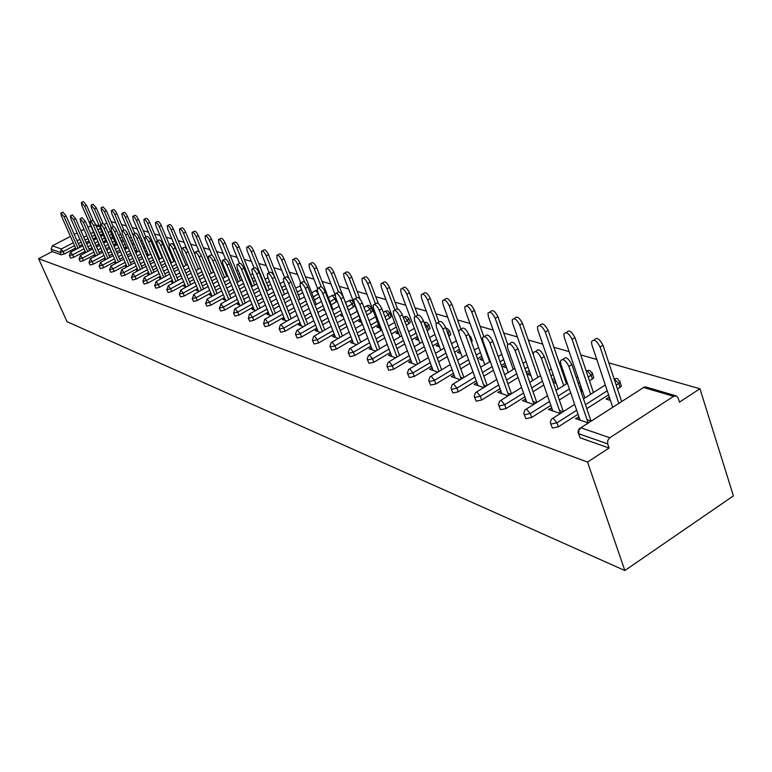 <?xml version="1.0" encoding="UTF-8"?>
<svg xmlns="http://www.w3.org/2000/svg" width="772" height="772" viewBox="0 0 772 772"><rect width="100%" height="100%" fill="white"/><g stroke="black" fill="none" stroke-linecap="round" stroke-linejoin="round"><path stroke-width="1.16" d="M673.599 396.325L643.645 387.467L580.843 427.775L609.812 437.743L673.599 396.325L676.34 395.94L678.144 398.024L679.457 402.135L699.963 388.77L608.838 362.888M596.785 359.472L580.756 354.917M569.128 351.617L553.929 347.303M542.687 344.109L528.27 340.018M517.394 336.93L503.701 333.041M493.173 330.059L480.155 326.353M469.955 323.458L457.564 319.946M447.683 317.138L435.881 313.789M426.289 311.068L415.046 307.874M405.734 305.229L395.013 302.18M385.961 299.613L375.732 296.709M366.941 294.209L357.175 291.44M348.616 289.008L339.284 286.364M330.947 284L322.03 281.462M313.914 279.155L305.384 276.733M297.481 274.494L289.307 272.169M281.606 269.988L273.78 267.768M266.263 265.626L258.765 263.503M251.431 261.418L244.251 259.382M237.081 257.346L230.191 255.387M223.195 253.399L216.585 251.527M209.752 249.588L203.412 247.783M196.725 245.882L190.636 244.155M184.093 242.302L178.245 240.642M171.847 238.828L166.221 237.226M159.968 235.45L154.554 233.916M148.427 232.169L143.225 230.703M137.223 228.995L132.224 227.576M126.338 225.906L121.532 224.536M115.761 222.896L111.129 221.583M699.963 388.77L733.4 495.875L624.847 570.537L67.048 321.712L38.6 258.678L587.54 462.071L624.847 570.537M90.739 225.839L87.969 227.286M83.984 229.361L81.012 230.905M77.103 232.932L74.257 234.418M70.435 236.406L52.284 245.853L61.355 248.97L73.243 242.765M75.588 248.063L64.327 253.959L61.249 254.799L60.168 252.386L51.106 249.221L52.178 251.595L38.6 258.678M61.249 254.799L52.178 251.595M51.106 249.221L52.284 245.853M75.579 249.578L74.759 249.308L75.878 248.719M95.921 238.924L95.081 238.654L96.104 238.123M620.91 384.678L621.402 386.193L617.503 389.078M608.568 394.781L586.817 408.649M578.025 414.255L558.33 426.82L552.376 428.026L550.783 423.963M587.54 462.071L609.089 448.021L580.158 437.82L578.575 433.69M106.826 223.089L104.114 224.507M102.734 233.848L100.206 235.17M95.815 237.477L93.055 238.915M89.079 240.999L86.117 242.553M82.237 244.589L79.391 246.075M551.719 407.828L548.4 409.44L560.375 413.493M563.213 411.688L559.449 410.424M580.245 389.329L581.326 388.644L582.329 391.578M580.853 391.115L582.735 391.713M563.753 372.558L562.788 373.156M554.499 378.338L552.298 379.708M543.787 385.025L533.037 391.732M524.883 396.827L506.104 408.542L500.488 409.72L498.866 405.802M500.777 390.719L497.795 392.33L508.13 395.824M510.89 394.116L507.851 393.093M530.875 375.433L527.054 374.237L529.746 372.567L530.74 375.385M504.956 363.245L501.366 365.445M493.453 370.29L483.832 376.176M476.227 380.828L458.288 391.819L452.971 392.958L451.35 389.175M437.627 322.889L438.728 322.233C440.561 320.312 442.867 322.069 445.627 327.492L442.916 329.104C440.146 323.68 437.849 321.924 436.026 323.835L436.45 327.183L455.104 377.894L454.032 375.028L451.379 376.639L460.305 379.66M462.968 378.029L460.546 377.218M483.282 360.495L479.779 359.395L482.326 357.841M471.953 340.22L472.261 341.05L471.489 341.996M459.408 349.33L454.66 352.186M447.277 356.625L438.631 361.827M431.529 366.102L414.342 376.437L409.285 377.556L407.684 373.899M411.09 360.727L408.639 362.184L416.349 364.799M439.442 346.734L436.219 345.721L438.554 344.322M429.888 327.666L430.149 328.351L427.109 330.715M417.382 336.476L411.688 339.854M404.769 343.945L396.972 348.558M390.294 352.505L373.822 362.261L369.006 363.342L367.424 359.81M371.409 347.506L369.151 348.838L375.81 351.086M398.931 334.025L395.949 333.089L398.101 331.825M390.922 316.028L391.134 316.597L389.648 318.054L386.183 320.071M378.492 324.558L371.998 328.341M365.503 332.134L358.44 336.245M352.167 339.902L336.331 349.137L331.738 350.198L330.184 346.782M334.662 335.251L332.568 336.467L338.3 338.406M361.383 322.242L358.623 321.374L360.611 320.226M354.724 305.22L353.402 307.15L348.423 310.016M341.996 313.702L335.241 317.591M329.123 321.113L322.715 324.8M316.781 328.206L301.543 336.968L297.152 338.001L295.637 334.701M300.52 323.864L298.571 324.973L303.502 326.643M325.099 310.846L323.922 310.479L324.771 309.997M311.685 292.771L315.777 290.59L318.46 293.929L319.656 296.988L314.493 299.922M307.237 304.043L301.099 307.526M295.319 310.807L289.481 314.117M283.874 317.302L269.177 325.639L264.97 326.652L263.493 323.449M268.714 313.239L266.9 314.272L271.136 315.7M286.422 288.487L282.851 290.484M274.89 294.943L269.303 298.079M263.821 301.157L258.495 304.139M253.177 307.131L238.992 315.082L234.958 316.066L233.511 312.969M239.021 303.319L237.322 304.264L240.932 305.49M255.435 280.439L253.264 281.635M244.724 286.383L239.619 289.21M234.408 292.096L229.545 294.798M224.488 297.606L210.775 305.201L206.896 306.166L205.487 303.164M211.229 294.035L209.637 294.904L212.705 295.946M226.495 272.815L225.549 273.336M216.507 278.296L211.837 280.863M206.877 283.585L202.418 286.026M197.603 288.68L184.344 295.956L180.609 296.902L179.229 293.987M185.164 285.312L183.668 286.132L186.255 287.001M190.066 270.663L185.782 272.998M181.053 275.565L176.962 277.785M172.359 280.284L159.514 287.271L155.925 288.188L154.583 285.36M160.672 277.119L159.273 277.881L161.416 278.605M170.564 260.579L169.859 260.955M165.237 263.445L161.3 265.568M156.784 267.99L153.02 270.026M148.62 272.391L136.171 279.097L132.697 279.995L131.394 277.254M137.609 269.399L136.287 270.113L138.043 270.702M158.231 258.34L159.283 257.771M158.299 258.495L159.794 258.967M155.664 249.24L154.603 249.81M147.674 253.505L146.284 254.249M141.865 256.603L138.246 258.543M133.932 260.849L130.468 262.692M126.251 264.941L114.169 271.397L110.811 272.284L109.537 269.611M115.868 262.113L114.613 262.779L116.022 263.262M137.329 251.913L135.891 251.469L137.03 250.852M133.595 242.842L131.896 243.74M126.068 246.828L124.08 247.88M119.843 250.118L116.504 251.894M112.374 254.075L109.17 255.773M105.137 257.916L93.393 264.13L90.15 264.989L88.905 262.403M95.323 255.233L94.136 255.86L95.236 256.227M116.051 245.235L114.931 244.888L116.003 244.319M112.741 236.772L110.473 237.959M105.629 240.507L103.11 241.829M99.048 243.962L95.969 245.583M92.003 247.667L89.05 249.221M85.171 251.257L73.755 257.259L70.619 258.099L69.403 255.58M105.851 242.041L104.876 241.732L105.918 241.182M85.47 251.933L84.322 252.54L85.267 252.859M123.028 239.764L121.03 240.816M115.704 243.624L113.445 244.82M109.306 247.001L106.092 248.7M102.049 250.832L98.97 252.454M95.014 254.538L83.444 260.647L80.249 261.505L79.014 258.938M126.54 248.536L125.267 248.13L126.376 247.542M105.446 258.63L104.23 259.267L105.484 259.691M144.47 245.998L143.081 246.731M136.721 250.118L135.023 251.025M130.7 253.322L127.216 255.175M122.999 257.414L119.67 259.189M115.539 261.38L103.631 267.71L100.341 268.588L99.077 265.954M148.436 255.407L146.825 254.895L148.002 254.268M126.579 265.703L125.296 266.388L126.878 266.929M167.186 252.569L166.482 252.955M158.955 256.989L157.893 257.558M153.377 259.981L149.604 262.007M145.194 264.371L141.575 266.311M137.271 268.617L125.006 275.189L121.6 276.087L120.307 273.375M170.197 261.766L170.901 261.38M170.429 262.306L171.423 262.615M148.967 273.201L147.606 273.935L149.556 274.591L133.672 237.458L133.151 234.292C134.125 233.868 135.399 235.248 136.972 238.432L151.891 273.336M177.454 267.006L173.353 269.225M168.74 271.725L164.812 273.848M160.315 276.279L147.664 283.121L144.132 284.028L142.81 281.249M172.725 281.153L171.287 281.944L173.642 282.735M203.075 274.427L198.597 276.868M193.762 279.512L189.497 281.848M184.788 284.414L171.741 291.546L168.074 292.472L166.713 289.606M197.989 289.606L196.455 290.446L199.263 291.401M240.729 276.579L239.185 277.428M230.384 282.282L225.501 284.974M220.425 287.773L215.764 290.349M210.824 293.07L197.352 300.501L193.54 301.456L192.151 298.503M224.893 298.6L223.253 299.507L226.582 300.636M270.663 284.405L267.816 285.987M259.546 290.6L254.21 293.582M248.873 296.554L243.778 299.391M238.596 302.286L224.652 310.064L220.695 311.039L219.267 307.989M253.612 308.202L251.855 309.186L255.773 310.508M302.749 292.675L298.407 295.126M290.783 299.42L284.926 302.73M279.29 305.905L273.722 309.051M268.26 312.129L253.834 320.274L249.713 321.268L248.246 318.122M284.337 318.46L282.455 319.531L287.03 321.075M337.19 301.312L331.159 304.882M324.298 308.8L317.861 312.477M311.917 315.873L305.799 319.367M300.038 322.657L285.071 331.207L280.776 332.23L279.281 328.978M343.077 316.491L340.963 315.825L342.478 314.957M317.282 329.451L315.256 330.619L320.583 332.423M372.49 310.527L371.197 312.506L366.893 314.995M360.109 318.923L353.277 322.879M346.975 326.527L340.249 330.416M334.151 333.948L318.614 342.942L314.127 343.984L312.592 340.626M379.814 328.023L376.939 327.116L379.013 325.919M352.688 341.263L350.517 342.536L356.693 344.63M410.038 321.731L410.279 322.368L408.784 323.815L406.236 325.311M397.57 330.406L391.452 333.996M384.755 337.933L377.334 342.285M370.869 346.088L354.715 355.574L350.015 356.645L348.452 353.171M418.8 340.259L415.693 339.284L417.942 337.953M390.864 353.991L388.509 355.381L395.669 357.803M450.51 333.822L450.79 334.575L448.85 336.293M437.985 342.778L432.735 345.914M425.594 350.17L417.382 355.072M410.501 359.173L393.681 369.209L388.75 370.309L387.158 366.71M460.923 353.479L457.555 352.418L460.006 350.951M432.127 367.733L429.579 369.267L437.869 372.075M481.718 356.143L477.521 358.69M469.878 363.332L460.759 368.862M453.415 373.32L435.862 383.964L430.68 385.093L429.068 381.378M502.919 366.661L505.573 365.031L506.557 367.8L502.919 366.661M476.913 382.709L474.104 384.321L483.706 387.573M486.418 385.903L483.697 384.987M529.196 370.637L526.272 372.442M518.06 377.518L507.899 383.8M500.034 388.663L481.68 400.002L476.218 401.16L474.597 397.31M552.984 381.677L554.981 380.432L555.975 383.308M553.254 382.458L556.236 383.394M525.684 399.085L522.538 400.697L533.664 404.46M536.463 402.704L533.076 401.565M593.35 376.456L593.803 377.817L589.538 380.953M580.93 386.376L579.54 387.255M570.691 392.832L559.314 400.012M550.861 405.348L531.628 417.478L525.848 418.665L524.236 414.68M610.44 400.407L606.068 399.027L608.886 397.233L609.88 400.234M622.029 401.324L621.508 401.17M609.446 397.406L608.886 397.233M618.671 402.984L619.192 403.148M578.952 416.976L575.439 418.588L588.341 422.95M591.227 421.097L587.048 419.688M609.089 448.021L607.689 443.881L578.768 433.758L580.158 437.82M609.812 437.743L607.767 440.465L607.689 443.881M476.797 382.671L477.858 385.595M500.536 390.642L501.607 393.623M525.317 398.96L526.388 402M551.218 407.655L552.298 410.762M578.305 416.755L579.386 419.92M61.104 212.966L62.802 212.088L66.074 215.861L64.144 216.845L60.872 213.082L61.442 216.044L76.129 249.288M66.074 215.861L79.931 247.301M64.144 216.845L78.03 248.304M81.591 202.438L83.26 201.579L86.561 205.304L84.65 206.288L81.359 202.563L81.88 205.535L96.355 238.693M91.115 221.12L84.65 206.288M93.47 221.188L86.561 205.304M70.59 215.735L72.298 214.857L75.637 218.669L73.687 219.682L70.349 215.861L70.908 218.852L85.76 252.598M75.637 218.669L89.639 250.562M73.687 219.682L87.709 251.575M80.336 218.582L82.054 217.694L85.47 221.564L83.501 222.587L80.085 218.717L80.635 221.738L95.66 256.005M85.47 221.564L99.617 253.92M83.501 222.587L97.658 254.943M90.372 221.516L92.09 220.618C92.958 220.3 94.126 221.603 95.583 224.536L93.586 225.578C92.129 222.645 90.971 221.332 90.102 221.651L90.642 224.7L105.832 259.508M95.583 224.536L109.865 257.365M93.586 225.578L107.897 258.417M100.688 224.527L102.415 223.629C103.313 223.282 104.5 224.604 105.986 227.595L103.969 228.647C102.483 225.665 101.296 224.334 100.399 224.671L100.939 227.759L116.302 263.117M105.986 227.595L120.422 260.917M103.969 228.647L118.425 261.978M111.303 227.624L113.04 226.717C113.957 226.35 115.182 227.692 116.688 230.741L114.652 231.812C113.137 228.763 111.921 227.422 110.994 227.788L111.535 230.896L127.062 266.822M116.688 230.741L131.279 264.574M114.652 231.812L129.252 265.655M91.318 205.053L92.987 204.184L96.355 207.957L94.425 208.961L91.067 205.178L91.579 208.179L106.208 241.848M101.093 224.314L94.425 208.961M103.139 223.619L96.355 207.957M101.306 207.736L102.994 206.867L106.43 210.688L104.481 211.702L101.045 207.871L101.557 210.901L116.34 245.091M111.351 227.605L104.481 211.702M113.281 226.563L106.43 210.688M111.583 210.495L113.272 209.617C114.179 209.289 115.346 210.582 116.794 213.497L114.816 214.529C113.378 211.605 112.201 210.312 111.303 210.64L111.805 213.699L126.753 248.42M121.899 231.002L114.816 214.529M123.858 229.969L116.794 213.497M122.15 213.342L123.848 212.454C124.775 212.097 125.971 213.41 127.448 216.382L125.44 217.424C123.974 214.452 122.777 213.14 121.851 213.497L122.352 216.585L137.455 251.846M133.016 235.113L125.44 217.424M134.733 233.453L127.448 216.382M133.025 216.256L134.724 215.369C135.679 214.992 136.914 216.314 138.41 219.354L136.383 220.416C134.888 217.376 133.662 216.044 132.707 216.43L133.199 219.547L148.475 255.378M150.752 254.162L136.383 220.416M145.937 237.052L138.41 219.354M122.237 230.818L123.974 229.911C124.929 229.516 126.174 230.876 127.718 233.984L125.643 235.074C124.099 231.957 122.854 230.596 121.908 230.992L122.439 234.128L138.149 270.644M127.718 233.984L142.453 268.338M125.643 235.074L140.407 269.438M144.219 219.267L145.918 218.38C146.912 217.965 148.166 219.306 149.691 222.413L147.645 223.484C146.12 220.387 144.866 219.036 143.881 219.451L144.364 222.587L159.814 259.016M162.159 257.761L147.645 223.484M157.459 240.777L149.691 222.413M133.498 234.109L135.235 233.192C136.219 232.768 137.493 234.148 139.066 237.322L153.956 272.217M155.751 222.365L157.449 221.468C158.472 221.024 159.756 222.394 161.319 225.559L159.244 226.65C157.681 223.484 156.398 222.124 155.384 222.558L155.867 225.733L171.49 262.769M173.903 261.467L159.244 226.65M169.329 244.599L161.319 225.559M145.107 237.496L146.844 236.579C147.857 236.116 149.16 237.515 150.772 240.767L148.649 241.897C147.037 238.644 145.734 237.245 144.731 237.699L145.252 240.883L161.28 278.557M150.772 240.767L165.816 276.222M148.649 241.897L163.722 277.351M167.63 225.559L169.329 224.662C170.38 224.189 171.702 225.569 173.295 228.801L171.201 229.921C169.599 226.678 168.286 225.299 167.244 225.771L167.707 228.966L183.514 266.63M186.013 265.278L171.201 229.921M181.613 248.7L173.295 228.801M157.073 240.989L158.81 240.063C159.852 239.581 161.194 240.989 162.834 244.319L160.692 245.457C159.042 242.138 157.7 240.719 156.668 241.202L157.179 244.425L173.362 282.639M162.834 244.319L178.042 280.342M160.692 245.457L175.919 281.49M179.886 228.85L181.574 227.952C182.655 227.441 184.016 228.84 185.637 232.15L183.514 233.279C181.883 229.969 180.532 228.57 179.461 229.072L179.924 232.295L187.5 250.456M198.481 269.216L183.514 233.279M194.766 254.094L185.637 232.15M169.415 244.589L171.143 243.662C172.224 243.141 173.594 244.579 175.283 247.976L173.111 249.144C171.423 245.737 170.043 244.299 168.981 244.82L169.483 248.073L185.811 286.856M175.283 247.976L190.645 284.598M173.111 249.144L188.503 285.765M192.508 232.247L194.206 231.339C195.316 230.789 196.706 232.208 198.375 235.595L196.223 236.753C194.554 233.366 193.164 231.938 192.054 232.488L192.517 235.74L199.388 252.309M211.345 273.278L196.223 236.753M213.468 272.111L198.375 235.595M182.153 248.314L183.881 247.378C184.99 246.818 186.399 248.275 188.127 251.749L185.917 252.936C184.199 249.462 182.781 247.995 181.681 248.565L182.182 251.836L198.655 291.198M188.127 251.749L203.654 288.989M185.917 252.936L201.482 290.185M205.545 235.75L207.234 234.842C208.382 234.254 209.801 235.692 211.509 239.156L209.328 240.324C207.629 236.859 206.201 235.421 205.053 236.01L205.506 239.281L212.136 255.368M224.613 277.466L209.328 240.324M226.756 276.289L211.509 239.156M195.306 252.155L197.024 251.218C198.163 250.61 199.62 252.087 201.386 255.657L199.157 256.864C197.391 253.293 195.934 251.817 194.795 252.425L195.297 255.715L211.914 295.676M201.386 255.657L217.077 293.524M199.157 256.864L214.877 294.74M218.997 239.359L220.676 238.451C221.863 237.824 223.33 239.281 225.067 242.833L222.867 244.02C221.12 240.468 219.653 239.011 218.476 239.648L218.92 242.948L225.501 259.035M238.307 281.799L222.867 244.02M240.478 280.593L225.067 242.833M208.894 256.121L210.602 255.185C211.779 254.528 213.275 256.024 215.079 259.682L212.821 260.907C211.017 257.259 209.521 255.754 208.344 256.41L208.836 259.73L225.598 300.308M215.079 259.682L230.953 298.214M212.821 260.907L228.715 299.449M232.893 243.093L234.563 242.196C235.788 241.511 237.293 242.987 239.079 246.625L236.85 247.841C235.055 244.203 233.549 242.717 232.333 243.402L232.768 246.722L239.474 263.223M252.444 286.267L236.85 247.841M254.644 285.042L239.079 246.625M222.934 260.212L224.633 259.286C225.849 258.581 227.383 260.096 229.236 263.85L226.949 265.095C225.096 261.351 223.562 259.826 222.346 260.54L222.828 263.879L239.745 305.085M229.236 263.85L245.284 303.058M226.949 265.095L243.016 304.322M247.252 246.953L248.902 246.056C250.167 245.313 251.72 246.818 253.554 250.543L251.296 251.778C249.452 248.053 247.908 246.548 246.644 247.281L247.079 250.63L254.075 267.961M267.054 290.899L251.296 251.778M269.283 289.645L253.554 250.543M237.458 264.458L239.137 263.532C240.391 262.769 241.974 264.304 243.884 268.154L241.559 269.428C239.658 265.578 238.075 264.043 236.821 264.806L237.293 268.164L254.364 310.026M243.884 268.154L260.096 308.076M241.559 269.428L257.809 309.369M262.104 250.939L263.735 250.051C265.047 249.25 266.639 250.775 268.521 254.596L266.234 255.86C264.342 252.029 262.75 250.514 261.447 251.305L261.872 254.673L269.129 272.786M282.156 295.676L266.234 255.86M284.424 294.412L268.521 254.596M252.483 268.839L254.142 267.923C255.445 267.102 257.076 268.656 259.035 272.613L256.68 273.906C254.721 269.959 253.091 268.395 251.797 269.225L252.27 272.603L269.476 315.14M259.035 272.613L275.43 313.268M256.68 273.906L273.105 314.58M277.466 255.069L279.078 254.181C280.429 253.322 282.07 254.866 284.009 258.794L281.683 260.077C279.744 256.15 278.103 254.606 276.752 255.464L277.167 258.852L284.704 277.795M289.066 278.673L281.683 260.077M300.076 299.333L284.009 258.794M268.048 273.385L269.679 272.477C271.03 271.58 272.709 273.163 274.726 277.225L272.342 278.547C270.325 274.485 268.646 272.902 267.305 273.799L267.768 277.196L285.129 320.428M274.726 277.225L291.295 318.653M272.342 278.547L288.94 319.984M293.37 259.344L294.952 258.466C296.351 257.539 298.04 259.093 300.038 263.136L297.683 264.449C295.686 260.405 293.997 258.842 292.598 259.768L293.013 263.175L300.819 282.967M304.728 282.349L297.683 264.449M316.269 304.438L300.038 263.136M284.164 278.094L285.775 277.196C287.165 276.222 288.902 277.823 290.976 282.002L288.554 283.353C286.48 279.175 284.752 277.573 283.363 278.538L283.816 281.954L301.331 325.909M290.976 282.002L307.729 324.23M288.554 283.353L305.345 325.591M309.842 263.763L311.386 262.905C312.834 261.901 314.59 263.474 316.636 267.633L314.252 268.974C312.197 264.815 310.45 263.233 309.012 264.227L309.408 267.652L317.475 288.255M321.21 286.779L314.252 268.974M333.041 309.726L316.636 267.633M300.877 282.967L302.45 282.089C303.898 281.037 305.683 282.658 307.825 286.962L305.374 288.342C303.232 284.038 301.447 282.407 300.009 283.459L300.462 286.885L318.122 331.584M307.825 286.962L324.761 330.011M305.374 288.342L322.349 331.4M326.913 268.357L328.428 267.508C329.924 266.417 331.728 268.019 333.851 272.294L331.429 273.664C329.306 269.38 327.502 267.778 326.016 268.859L326.411 272.294L335.058 294.576M338.464 291.845L331.429 273.664M350.43 315.217L333.851 272.294M318.218 288.033L319.753 287.165C321.248 286.026 323.092 287.666 325.302 292.096L322.821 293.514C320.602 289.075 318.759 287.425 317.273 288.564L317.717 291.999L335.53 337.47M325.302 292.096L342.43 336.013M322.821 293.514L339.979 337.441M344.63 273.114L346.088 272.284C347.641 271.107 349.513 272.719 351.694 277.129L349.243 278.528C347.053 274.108 345.19 272.497 343.646 273.664L344.032 277.1L362.261 324.501M356.548 297.587L349.243 278.528M360.196 299.333L351.694 277.129M336.225 293.283L337.711 292.443C339.246 291.198 341.166 292.868 343.453 297.432L340.925 298.88C338.638 294.306 336.727 292.636 335.193 293.871L335.637 297.307L353.586 343.579M343.453 297.432L360.765 342.247M340.925 298.88L358.276 343.704M363.004 278.045L364.423 277.245C366.024 275.971 367.954 277.602 370.222 282.147L367.733 283.575C365.465 279.02 363.535 277.38 361.933 278.653L362.329 282.098L380.77 330.551M375.414 303.821L367.733 283.575M378.367 303.637L370.222 282.147M354.927 298.745L356.355 297.924C357.947 296.573 359.935 298.262 362.3 302.981L359.742 304.448C357.368 299.729 355.39 298.04 353.798 299.391L354.242 302.817L372.336 349.919M362.3 302.981L379.805 348.732M359.742 304.448L377.276 350.218M382.101 283.179L383.452 282.398C385.112 281.008 387.119 282.668 389.455 287.358L386.926 288.815C384.591 284.115 382.594 282.455 380.934 283.845L381.32 287.28L399.993 336.833M394.946 310.132L386.926 288.815M397.522 308.877L389.455 287.358M374.372 304.419L375.732 303.637C377.383 302.161 379.438 303.869 381.889 308.742L379.293 310.248C376.842 305.365 374.787 303.657 373.146 305.133L373.58 308.549L391.819 356.5M381.889 308.742L399.587 355.477M379.293 310.248L397.03 357.002M401.942 288.506L403.225 287.763C404.943 286.258 407.018 287.927 409.45 292.781L406.883 294.257C404.46 289.403 402.386 287.734 400.668 289.239L401.054 292.665L419.958 343.376M415.133 316.452L406.883 294.257M417.662 314.908L409.45 292.781M394.598 310.325L395.891 309.582C397.599 307.97 399.732 309.688 402.28 314.744L399.645 316.279C397.097 311.232 394.965 309.504 393.257 311.106L393.691 314.513L412.074 363.351M402.28 314.744L420.171 362.502M399.645 316.279L417.575 364.056M422.583 294.045L423.789 293.35C425.575 291.71 427.727 293.389 430.245 298.407L427.649 299.932C425.121 294.904 422.969 293.215 421.194 294.856L421.57 298.272L440.715 350.198M436.248 323.333L427.649 299.932M438.863 321.895L430.245 298.407M415.674 316.481L416.87 315.777C418.646 314.021 420.856 315.758 423.51 320.978L420.837 322.561C418.173 317.331 415.963 315.584 414.207 317.34L414.632 320.718L433.15 370.473M423.51 320.978L441.594 369.827M420.837 322.561L438.959 371.419M444.074 299.825L445.183 299.169C447.027 297.374 449.265 299.073 451.89 304.274L449.256 305.828C446.631 300.626 444.392 298.918 442.549 300.713L442.925 304.1L462.312 357.311M458.703 331.863L449.256 305.828M460.961 329.316L451.89 304.274M445.627 327.492L463.904 377.46M442.916 329.104L461.231 379.091M466.462 305.837L467.465 305.239C469.376 303.28 471.702 304.998 474.442 310.383L471.76 311.975C469.029 306.58 466.703 304.863 464.792 306.822L465.178 310.17L484.806 364.722M489.622 361.788L471.76 311.975M483.774 336.476L474.442 310.383M460.537 329.576L461.521 328.978C463.422 326.884 465.815 328.65 468.7 334.276L465.941 335.926C463.055 330.3 460.662 328.525 458.771 330.619L459.195 333.929L477.974 385.633M468.7 334.276L487.171 385.431M465.941 335.926L484.459 387.1M489.805 312.11L490.693 311.579C492.671 309.437 495.093 311.164 497.95 316.752L495.238 318.382C492.372 312.785 489.959 311.058 487.981 313.191L488.367 316.501L508.237 372.471M513.274 369.373L495.238 318.382M507.677 344.293L497.95 316.752M484.449 336.553L485.308 336.032C487.267 333.736 489.766 335.511 492.787 341.359L489.988 343.048C486.958 337.2 484.469 335.424 482.519 337.721L482.944 340.963L501.839 393.701M492.787 341.359L511.45 393.768M489.988 343.048L508.7 395.476M514.181 318.653L514.934 318.199C516.979 315.854 519.498 317.591 522.49 323.4L519.73 325.07C516.738 319.251 514.22 317.514 512.183 319.859L512.56 323.111L532.68 380.577M537.949 377.305L519.73 325.07M533.288 354.425L522.49 323.4M509.443 343.849L510.157 343.415C512.183 340.896 514.779 342.672 517.954 348.761L515.107 350.498C511.933 344.408 509.337 342.623 507.32 345.142L507.744 348.317L526.755 402.125M517.954 348.761L536.81 402.482M515.107 350.498L534.012 404.238M539.638 325.495L540.236 325.128C542.349 322.561 544.984 324.298 548.12 330.339L545.322 332.057C542.176 326.006 539.551 324.269 537.447 326.826L537.823 330.011L558.195 389.069M563.705 385.604L545.322 332.057M566.465 383.877L548.12 330.339M535.594 351.492L536.144 351.144C538.229 348.375 540.94 350.16 544.279 356.5L541.394 358.285C538.045 351.945 535.343 350.15 533.259 352.92L533.684 356.008L552.8 410.926M544.279 356.5L563.328 411.621M541.394 358.285L560.482 413.416M566.262 332.655L566.687 332.385C568.877 329.567 571.618 331.304 574.928 337.605L572.081 339.362C568.771 333.06 566.03 331.313 563.859 334.131L564.236 337.219L584.858 397.956M590.638 394.289L572.081 339.362M593.436 392.514L574.928 337.605M562.971 359.482L563.338 359.25C565.49 356.21 568.327 357.996 571.849 364.606L568.906 366.439C565.384 359.82 562.556 358.034 560.414 361.074L560.839 364.046L580.042 420.142M571.849 364.606L591.014 421.02M568.906 366.439L588.139 422.873M594.141 340.143L594.372 339.998C596.621 336.901 599.487 338.638 602.971 345.2L600.085 347.004C596.602 340.433 593.736 338.696 591.487 341.784L591.873 344.766L612.736 407.288M618.806 403.399L600.085 347.004M621.643 401.575L602.971 345.2M77.055 240.777L79.902 239.291M83.801 237.255L86.763 235.711M90.749 233.626L93.508 232.189M97.909 229.892L100.437 228.57M99.636 226.727L96.075 225.675M74.527 245.65L63.256 251.547L60.168 252.386L61.355 248.97L64.327 253.959M580.843 427.775L578.826 430.429L578.768 433.758L577.996 432.002L579.125 428.856L643.645 387.467L646.347 387.11L675.905 395.814M101.692 231.446L99.163 232.768M94.773 235.064L92.003 236.512M88.027 238.596L85.065 240.14M81.176 242.176L78.329 243.662M84.09 248.816L72.674 254.808L70.464 252.261L69.355 255.474L72.674 254.808L73.755 257.259M111.689 234.331L109.421 235.528M104.567 238.075L102.049 239.397M97.986 241.53L94.908 243.141M90.932 245.226L87.979 246.779M121.966 237.293L119.969 238.345M114.642 241.154L112.374 242.35M108.225 244.531L105.021 246.22M100.968 248.362L97.89 249.983M93.933 252.068L82.343 258.166L83.444 260.647M132.523 240.343L130.825 241.24M124.987 244.328L122.999 245.38M118.763 247.619L115.424 249.385M111.284 251.575L108.08 253.264M104.046 255.407L92.293 261.621L93.393 264.13M143.399 243.46L142 244.203M135.631 247.59L133.932 248.487M129.609 250.784L126.125 252.637M121.899 254.876L118.57 256.651M114.439 258.842L102.522 265.172L103.631 267.71M154.574 246.673L153.522 247.243M146.583 250.939L145.194 251.682M140.765 254.036L137.146 255.966M132.823 258.273L129.358 260.125M125.141 262.374L113.04 268.82L114.169 271.397M166.096 249.974L165.382 250.35M157.845 254.384L156.793 254.953M152.267 257.375L148.485 259.402M144.075 261.766L140.456 263.696M136.152 266.002L123.877 272.574L125.006 275.189M169.454 257.935L168.74 258.311M164.118 260.801L160.171 262.924M155.664 265.346L151.891 267.382M147.491 269.746L135.023 276.444L136.171 279.097M176.325 264.323L172.224 266.552M167.601 269.042L163.674 271.165M159.177 273.597L146.516 280.439L147.664 283.121M188.928 267.952L184.633 270.277M179.915 272.844L175.813 275.064M171.21 277.563L158.356 284.54L159.514 287.271M201.926 271.676L197.449 274.118M192.614 276.752L188.339 279.088M183.62 281.655L170.564 288.776L171.741 291.546M225.347 270.026L224.401 270.547M215.349 275.507L210.669 278.065M205.719 280.786L201.251 283.227M196.426 285.872L183.157 293.148L184.344 295.956M239.571 273.742L238.027 274.591M229.216 279.445L224.324 282.137M219.248 284.936L214.587 287.502M209.646 290.224L196.156 297.654L197.352 300.501M254.278 277.563L252.106 278.76M243.547 283.498L238.432 286.325M233.231 289.21L228.358 291.912M223.291 294.721L209.569 302.315L210.775 305.201M269.486 281.481L266.639 283.073M258.369 287.676L253.023 290.648M247.677 293.63L242.582 296.467M237.39 299.353L223.436 307.121L224.652 310.064M285.235 285.515L281.664 287.512M273.703 291.98L268.106 295.107M262.615 298.185L257.288 301.167M251.962 304.149L237.766 312.1L238.992 315.082M301.553 289.664L297.21 292.106M289.577 296.409L283.72 299.71M278.084 302.885L272.506 306.021M267.035 309.099L252.589 317.244L253.834 320.274M318.469 293.92L313.287 296.853M306.03 300.974L299.883 304.457M294.093 307.738L288.255 311.048M282.639 314.223L267.932 322.561L269.177 325.639M336.235 301.977L335.029 298.87L329.943 301.765M323.082 305.683L316.636 309.36M310.682 312.757L304.564 316.24M298.793 319.531L283.816 328.071L285.071 331.207M353.402 307.15L352.186 303.985L347.197 306.851M340.77 310.537L334.006 314.416M327.878 317.939L321.461 321.625M315.526 325.022L300.269 333.784L301.543 336.968M371.197 312.506L369.971 309.282L365.658 311.772M358.874 315.7L352.032 319.656M345.721 323.304L338.985 327.193M332.886 330.715L317.331 339.699L318.614 342.942M389.648 318.054L388.412 314.783L384.948 316.8M377.247 321.277L370.743 325.06M364.239 328.853L357.175 332.964M350.884 336.621L335.038 345.846L336.331 349.137M408.784 323.815L407.539 320.486L404.991 321.982M396.316 327.067L390.188 330.657M383.481 334.594L376.06 338.947M369.585 342.739L353.412 352.225L354.715 355.574M428.663 329.798L427.408 326.411L425.854 327.328M416.118 333.079L410.414 336.457M403.486 340.539L395.679 345.161M389.001 349.098L372.509 358.845L373.822 362.261M449.314 336.023L448.059 332.568L447.586 332.848M436.711 339.323L431.461 342.45M424.301 346.715L416.089 351.607M409.199 355.709L392.359 365.735L393.681 369.209M458.124 345.817L453.376 348.664M445.984 353.103L437.328 358.305M430.207 362.579L413.01 372.905L414.342 376.437M480.425 352.563L476.227 355.11M468.575 359.742L459.446 365.272M452.093 369.72L434.52 380.364L435.862 383.964M503.662 359.588L500.063 361.788M492.14 366.632L482.51 372.519M474.905 377.161L456.937 388.142L458.288 391.819M527.894 366.912L524.96 368.717M516.748 373.783L506.567 380.065M498.693 384.919L480.319 396.258L481.68 400.002M562.45 368.765L561.495 369.363M553.186 374.536L550.986 375.906M542.465 381.223L531.705 387.93M523.541 393.016L504.734 404.721L506.104 408.542M592.462 379.11L591.159 375.24L588.225 377.083M579.608 382.507L578.228 383.375M569.369 388.953L557.973 396.123M549.5 401.459L530.248 413.58L531.628 417.478M620.099 387.428L618.797 383.472L616.201 385.132M607.246 390.825L585.466 404.682M576.665 410.289L556.94 422.844L558.33 426.82M80.375 255.522L79.159 259.025L82.343 258.166L80.375 255.522M90.285 258.929L89.05 262.49L92.293 261.621L90.285 258.929M100.476 262.441L99.221 266.041L102.522 265.172L100.476 262.441M110.965 266.05L109.692 269.708L113.04 268.82L110.965 266.05M121.754 269.766L120.461 273.471L123.877 272.574L121.754 269.766M132.871 273.587L131.558 277.351L135.023 276.444L132.871 273.587M144.316 277.524L142.984 281.346L146.516 280.439L144.316 277.524M156.108 281.587L154.757 285.466L158.356 284.54L156.108 281.587M168.267 285.775L166.897 289.712L170.564 288.776L168.267 285.775M180.812 290.089L179.422 294.093L183.157 293.148L180.812 290.089M193.762 294.547L192.344 298.61L196.156 297.654L193.762 294.547M207.128 299.15L205.69 303.28L209.569 302.315L207.128 299.15M220.946 303.898L219.48 308.105L223.436 307.121L220.946 303.898M235.219 308.819L234.64 309.003L233.733 313.085L237.766 312.1L235.219 308.819M300.163 286.036L295.628 288.11M249.983 313.895L249.375 314.108L248.468 318.238L252.589 317.244L249.983 313.895M265.259 319.154L264.613 319.386L263.725 323.574L267.932 322.561L265.259 319.154M335.984 298.204L335.029 298.87L332.278 295.473L328.312 297.587M281.085 324.597L280.4 324.848L279.117 328.573L279.512 329.104L283.816 328.071L281.085 324.597M353.537 302.084L352.186 303.985L349.369 300.52L345.547 302.576M297.471 330.242L296.747 330.512L295.454 334.247L295.879 334.826L300.269 333.784L297.471 330.242M371.313 307.343L369.971 309.282L367.086 305.751L363.988 307.401M314.465 336.09L313.693 336.389L312.399 340.134L312.843 340.751L317.331 339.699L314.465 336.09M389.735 312.795L388.412 314.783L385.45 311.184L383.25 312.313M332.095 342.16L331.265 342.488L329.972 346.242L330.435 346.908L335.038 345.846L332.095 342.16M408.851 318.45L407.539 320.486L404.509 316.81L403.273 317.388M350.392 348.462L349.513 348.828L348.22 352.582L348.712 353.296L353.412 352.225L350.392 348.462M428.701 324.327L428.894 324.964L427.408 326.411L424.118 322.619L425.903 322.242M369.402 355.004L368.476 355.409L367.173 359.154L367.694 359.935L372.509 358.845L369.402 355.004M389.175 361.807L388.171 362.261L386.878 365.986L387.419 366.845L392.359 365.735L389.175 361.807M446.554 330.02L448.059 332.568L449.536 331.13L447.287 328.467M449.333 330.426L450.79 334.575M409.739 368.881L408.678 369.392L407.384 373.088L407.954 374.024L413.01 372.905L409.739 368.881M470.775 336.766L470.225 338.483M431.152 376.253L430.014 376.813L428.73 380.49L429.328 381.493L434.52 380.364L431.152 376.253M453.473 383.935L452.257 384.562L450.983 388.181L451.61 389.291L456.937 388.142L453.473 383.935M476.749 391.944L475.455 392.649L474.201 396.21L474.848 397.416L480.319 396.258L476.749 391.944M560.54 362.985L559.565 363.747M501.057 400.311L499.667 401.093L498.432 404.576L499.117 405.908L504.734 404.721L501.057 400.311M592.249 372.702L592.51 373.947L591.159 375.24L587.338 370.84L586.17 370.975M526.456 409.054L524.96 409.922L523.754 413.319L524.468 414.776L530.248 413.58L526.456 409.054M619.839 380.866L620.099 382.237L618.797 383.472L614.136 378.888M553.022 418.202L551.42 419.167L550.253 422.448L550.996 424.05L556.94 422.844L553.022 418.202M139.066 237.322L136.972 238.432M95.747 224.922L99.308 225.964M110.396 231.339L108.119 232.526M103.265 235.074L100.746 236.396M96.674 238.529L93.595 240.14M89.62 242.225L86.657 243.778M82.768 245.814L70.619 252.183M120.654 234.254L118.656 235.306M113.32 238.104L111.052 239.301M106.903 241.482L103.689 243.17M99.636 245.303L96.558 246.924M92.592 249.009L80.259 255.493M131.201 237.245L129.493 238.143M123.655 241.221L121.658 242.273M117.421 244.512L114.073 246.278M109.933 248.468L106.729 250.157M102.686 252.299L90.16 258.909M142.048 240.314L140.658 241.047M134.28 244.425L132.581 245.332M128.249 247.629L124.765 249.472M120.538 251.72L117.199 253.486M113.069 255.677L100.35 262.412M153.213 243.46L152.152 244.029M145.213 247.725L143.824 248.468M139.394 250.823L135.766 252.753M131.443 255.049L127.969 256.902M123.752 259.151L110.83 266.022M164.716 246.702L164.002 247.079M156.465 251.112L155.404 251.682M150.868 254.104L147.085 256.121M142.675 258.485L139.047 260.415M134.743 262.721L121.619 269.737M168.045 254.606L167.341 254.982M162.699 257.472L158.762 259.585M154.236 262.007L150.463 264.034M146.062 266.398L132.726 273.558M174.897 260.926L170.786 263.146M166.163 265.636L162.226 267.759M157.72 270.19L144.171 277.495M187.48 264.487L183.186 266.813M178.457 269.37L174.347 271.599M169.744 274.089L155.963 281.558M200.459 268.135L195.972 270.576M191.128 273.22L186.853 275.546M182.134 278.113L168.122 285.737M223.87 266.427L222.925 266.938M213.863 271.898L209.173 274.456M204.213 277.177L199.745 279.618M194.92 282.262L180.658 290.06M238.075 270.065L236.531 270.914M227.711 275.768L222.809 278.46M217.723 281.249L213.053 283.816M208.112 286.537L193.608 294.508M252.753 273.809L250.582 275.015M242.012 279.744L236.898 282.571M231.687 285.457L226.804 288.149M221.738 290.957L206.973 299.111M267.952 277.659L265.095 279.242M256.815 283.845L251.46 286.817M246.114 289.789L241.009 292.627M235.807 295.512L220.782 303.869M283.691 281.606L280.101 283.604M272.13 288.062L266.523 291.189M261.032 294.257L255.696 297.239M250.36 300.221L235.055 308.781M287.985 292.405L282.118 295.705M276.472 298.87L270.885 302.016M265.414 305.094L249.81 313.857M317.205 290.224L315.565 290.552M304.409 296.882L298.262 300.356M292.463 303.637L286.615 306.947M280.989 310.122L265.095 319.116M333.851 295.107L332.057 295.435M321.442 301.495L314.986 305.172M309.022 308.559L302.894 312.052M297.123 315.333L280.911 324.558M335.125 295.541L334.537 295.261M350.951 300.144L349.147 300.482M339.101 306.262L332.336 310.132M326.199 313.654L319.772 317.331M313.837 320.727L297.297 330.194M354.908 305.693L353.692 302.537L351.656 300.298M368.669 305.365L366.845 305.712M357.185 311.319L350.334 315.265M344.013 318.913L337.277 322.792M331.159 326.324L314.291 336.042M372.693 311.048L371.467 307.835L369.392 305.529M387.042 310.788L385.209 311.135M375.539 316.79L369.026 320.573M362.512 324.356L355.438 328.467M349.137 332.114L331.921 342.112M391.134 316.597L389.908 313.335L387.795 310.942M406.111 316.404L404.258 316.761M394.579 322.474L388.451 326.054M381.735 329.991L374.295 334.334M367.81 338.126L350.227 348.413M410.279 322.368L409.035 319.039L406.883 316.568M414.361 328.37L408.649 331.738M401.71 335.82L393.894 340.433M387.206 344.37L369.248 354.956M430.149 328.351L428.894 324.964L426.694 322.406M446.467 328.303L445.927 328.303M434.925 334.488L429.666 337.615M422.506 341.871L414.274 346.763M407.375 350.855L389.011 361.759M456.32 340.857L451.562 343.704M444.151 348.143L435.485 353.335M428.354 357.6L409.585 368.842M472.261 341.05L470.988 337.547L468.913 334.855M478.592 347.477L474.384 350.015M466.722 354.647L457.584 360.167M450.211 364.616L431.017 376.215M501.81 354.358L498.201 356.558M490.268 361.392L480.618 367.279M472.995 371.921L453.347 383.896M526.012 361.537L523.078 363.342M514.847 368.408L504.656 374.681M496.763 379.534L476.642 391.915M551.285 369.026L549.085 370.386M540.535 375.694L529.756 382.391M521.582 387.476L500.96 400.282M588.997 370.328L587.029 370.772M577.688 376.832L576.298 377.701M567.42 383.269L556.004 390.439M547.522 395.766L526.379 409.035M593.803 377.817L592.51 373.947L589.982 370.502M616.519 378.434L614.522 378.898M605.296 384.987L583.478 398.834M574.658 404.422L552.974 418.183M621.402 386.193L620.099 382.237L617.532 378.618M645.315 386.926L643.298 387.399"/></g></svg>
